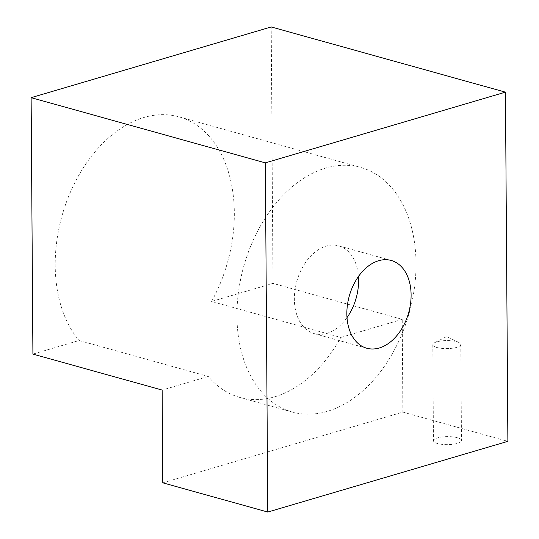 <?xml version="1.0" encoding="UTF-8"?>
<svg xmlns="http://www.w3.org/2000/svg" width="539" height="539" viewBox="0 0 539 539"><rect width="100%" height="100%" fill="white"/><g stroke="black" fill="none" stroke-linecap="round" stroke-linejoin="round"><path stroke-width="0.4" stroke-dasharray="2.69 2.02" d="M456.668 341.686A14.001 4.009 179.6 0 1 458.932 342.514A14.001 4.009 179.6 0 1 460.798 344.495A14.001 4.009 179.6 0 1 446.824 348.605A14.001 4.009 179.6 0 1 432.797 344.69A14.001 4.009 179.6 0 1 434.636 342.683A14.001 4.009 179.6 0 1 456.668 341.686M457.341 437.715A14.001 4.009 -0.4 0 0 442.074 436.954A14.001 4.009 -0.4 0 0 433.464 440.72A14.001 4.009 -0.4 0 0 447.498 444.635A14.001 4.009 -0.4 0 0 461.472 440.525A14.001 4.009 -0.4 0 0 457.341 437.715M162.785 482.823L402.882 412.106L402.235 319.357L273.01 283.379L211.584 301.469L340.81 337.448A126.995 85.957 -74.4 0 1 239.929 397.459A126.995 85.957 -74.4 0 1 208.303 376.471L79.078 340.5L32.913 354.096M208.303 376.471L162.138 390.068M402.235 319.357L340.81 337.448M211.584 301.469A126.995 85.957 105.6 0 0 178.82 116.801A126.995 85.957 105.6 0 0 71.209 190.328A126.995 85.957 105.6 0 0 79.078 340.5M273.01 283.379L271.218 26.95M260.802 391.085A126.995 85.957 105.6 0 0 292.428 412.072A126.995 85.957 105.6 0 0 416.02 263.362A126.995 85.957 105.6 0 0 360.544 167.393A126.995 85.957 105.6 0 0 252.932 240.92A126.995 85.957 105.6 0 0 260.802 391.085M347.015 317.592A45.559 30.838 -74.4 0 1 314.264 333.621A45.559 30.838 -74.4 0 1 296.78 281.466A45.559 30.838 -74.4 0 1 338.701 245.845A45.559 30.838 -74.4 0 1 358.455 276.487M402.882 412.106L507.879 441.34M458.932 342.514L446.743 336.531L434.636 342.683M432.797 344.69L433.464 440.72M460.798 344.495L461.472 440.525M239.929 397.459L292.428 412.072M178.82 116.801L360.544 167.393M314.264 333.621L366.763 348.234M338.701 245.845L391.199 260.458"/><path stroke-width="0.81" d="M505.441 92.156L271.218 26.95L31.121 97.66L32.913 354.096L162.138 390.068L162.785 482.823L267.782 512.05L507.879 441.34L505.441 92.156L265.343 162.866L267.782 512.05M31.121 97.66L265.343 162.866M358.455 276.487A45.559 30.838 -74.4 0 1 358.603 280.273A45.559 30.838 -74.4 0 1 347.015 317.592M411.102 294.887A45.559 30.838 -74.4 0 1 366.763 348.234A45.559 30.838 -74.4 0 1 349.272 296.079A45.559 30.838 -74.4 0 1 391.199 260.458A45.559 30.838 -74.4 0 1 411.102 294.887"/></g></svg>
